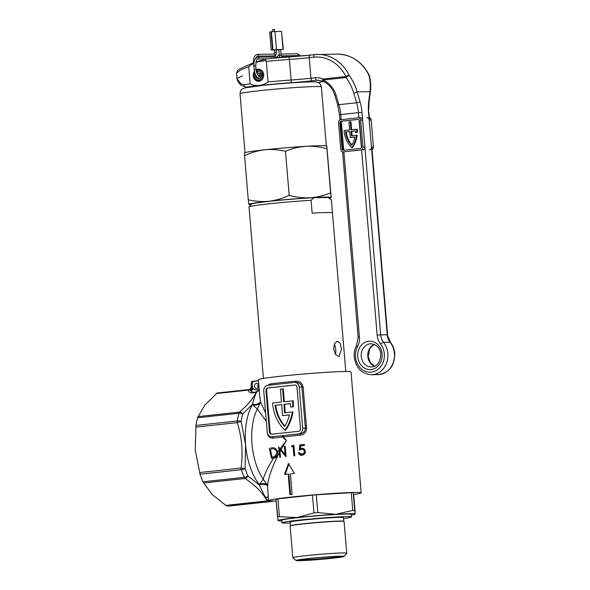 <?xml version="1.0" encoding="UTF-8"?>
<svg xmlns="http://www.w3.org/2000/svg" width="590" height="590" viewBox="0 0 590 590"><rect width="100%" height="100%" fill="white"/><g stroke="black" fill="none" stroke-linecap="round" stroke-linejoin="round"><path stroke-width="0.89" d="M271.739 436.792A5.17 4.455 -90.8 0 0 272.093 436.77L298.68 433.901A5.17 4.455 -90.8 0 0 302.677 428.274L299.219 387.121A5.17 4.455 -90.8 0 0 294.712 382.431A5.17 4.455 -90.8 0 0 294.358 382.453L267.772 385.329A5.17 4.455 -90.8 0 0 263.774 390.956L267.233 432.109A5.17 4.455 -90.8 0 0 271.739 436.792L281.784 435.73A1.291 0.656 -96.2 0 1 282.551 437.006A1.291 0.656 -96.2 0 1 282.558 437.109L286.489 440.479L280.191 448.606L281.098 449.639L286.489 440.479L283.303 436.925L272.949 438.149C269.527 438.149 267.668 436.261 267.366 432.485M267.786 385.329L269.962 383.979A46.499 1.895 -4.8 0 1 281.629 382.593A46.499 1.895 -4.8 0 1 295.826 381.184L295.723 382.423M302.235 448.26L301.586 448.267C303.688 448.208 304.927 449.226 305.303 451.328C305.251 453.636 304.093 454.964 301.815 455.296C300.015 455.355 298.872 454.484 298.393 452.692A46.499 1.895 -4.8 0 1 299.314 452.604L301.778 454.234C303.4 453.976 304.241 453.024 304.307 451.372C303.983 449.89 303.046 449.211 301.505 449.344L299.233 450.089L299.875 444.838A46.499 1.895 -4.8 0 1 304.293 444.44L304.381 445.494A46.499 1.895 175.2 0 0 300.701 445.826L300.354 448.584L301.94 448.252M301.549 454.241L302.434 454.226L301.549 454.248M302.434 454.226C304.064 453.968 304.905 453.009 304.964 451.365C304.624 449.868 303.688 449.189 302.161 449.329L301.505 449.344M293.909 445.413L294.771 455.701A46.499 1.895 175.2 0 0 293.901 455.79L293.127 446.556A46.499 1.895 175.2 0 0 291.659 446.704L292.124 445.598A46.499 1.895 -4.8 0 1 293.909 445.413M353.683 494.501A46.499 1.895 175.2 0 0 361.169 492.827L351.021 371.943A46.499 1.895 175.2 0 0 327.568 372.261A46.499 1.895 175.2 0 0 281.091 376.177A46.499 1.895 175.2 0 0 258.354 379.724L259.644 395.167M295.826 381.184C299.831 381.147 302.257 383.087 303.12 387.011L306.571 428.163C306.372 432.168 304.307 434.513 300.362 435.191A46.499 1.895 175.2 0 0 286.165 436.607A46.499 1.895 175.2 0 0 283.303 436.925A1.291 0.73 -96.4 0 0 282.455 435.656A47.79 1.947 -4.8 0 1 299.993 433.879L300.362 435.191M294.462 473.372L288.429 463.629L284.498 474.449A46.499 1.895 -4.8 0 1 288.2 474.036L289.926 494.612A46.499 1.895 -4.8 0 1 291.025 494.494A46.499 1.895 -4.8 0 1 292.139 494.368L290.413 473.792A46.499 1.895 -4.8 0 1 294.462 473.372M361.169 492.827A46.499 1.895 175.2 0 0 337.723 493.151A46.499 1.895 175.2 0 0 291.239 497.06A46.499 1.895 175.2 0 0 268.502 500.608A46.499 1.895 175.2 0 0 269.807 500.94L276.172 501.124M259.644 395.175L260.463 401.532L265.64 413.162M292.456 446.623A39.124 19.794 83.8 0 0 292.404 445.59M273.642 447.825A46.499 1.895 175.2 0 0 272.374 448.002L274.099 447.921C275.936 448.621 277.101 450.059 277.58 452.228L277.647 452.53C277.993 455.871 276.88 457.7 274.306 458.017L273.627 458.091C268.303 466.402 264.829 473.446 263.206 479.213L259.202 484.788A5.17 2.242 178.5 0 1 264.357 484.346A5.17 2.242 178.5 0 1 267.558 486.057L267.373 485.039A5.17 2.456 -5.8 0 0 259.187 484.434A49.73 25.156 83.8 0 1 245.588 444.742L241.148 421.474A3.872 1.578 -171 0 0 237.313 420.965A56.832 28.748 -96.2 0 1 238.928 413.28A3.872 2.021 14.8 0 1 242.704 414.047L252.431 404.305C253.685 399.283 255.138 395.138 256.798 391.856L256.392 391.944C253.353 398.368 247.712 405.087 239.466 412.108A3.872 2.412 49.2 0 1 242.704 414.047A54.892 27.774 -96.2 0 0 241.148 421.474A3.872 0.627 -17 0 0 237.261 422.632C241.9 437.301 243.176 452.442 241.074 468.062A3.872 1.962 83.8 0 0 241.406 469.721A3.872 1.298 -18.2 0 0 245.101 468.571L245.588 444.742A49.73 25.156 83.8 0 1 252.498 404.755L252.431 404.305A5.17 2.618 171.8 0 0 257.601 403.936A5.17 2.618 171.8 0 0 260.448 401.414M267.373 485.039L263.206 479.213A46.499 23.526 -96.2 0 1 252.026 444.204A46.499 23.526 -96.2 0 1 257.306 408.951L252.498 404.755A5.17 2.817 176.2 0 0 260.448 402.587L257.306 408.951L266.319 421.253M258.796 385.027A2.581 2.227 -90.8 0 0 254.511 386.207A2.581 2.227 -90.8 0 0 258.914 386.457M258.339 384.201A2.581 2.227 -90.8 0 0 258.391 387.696M284.336 401.709L283.259 388.906L280.39 389.157L281.467 402.019L272.61 402.977A38.748 33.387 -90.8 0 0 272.661 403.707A38.748 33.387 -90.8 0 0 284.955 430.191L285.612 430.184A38.748 33.387 89.2 0 0 292.928 411.997L292.271 412.012A38.748 33.387 89.2 0 1 284.955 430.191M294.572 385.027L267.993 387.903A2.581 2.227 -90.8 0 0 265.994 390.713L269.446 431.865A2.581 2.227 -90.8 0 0 271.879 434.196L298.459 431.327A2.581 2.227 -90.8 0 0 300.465 428.517L297.006 387.357A2.581 2.227 -90.8 0 0 294.572 385.027L294.934 385.027M295.059 385.034L268.642 387.896A2.581 2.227 -90.8 0 0 266.643 390.705L270.102 431.858L269.446 431.865M270.102 431.858A2.581 2.227 -90.8 0 0 272.049 434.181M282.603 388.921L283.687 401.775L293.201 400.809A38.748 33.387 89.2 0 1 293.407 406.761L292.751 406.768A38.748 33.387 89.2 0 0 292.544 400.817M290.516 403.693L283.901 404.349L290.516 403.634A36.167 31.159 89.2 0 1 290.509 407.012L293.407 406.761M290.509 407.012L292.751 406.768M284.557 404.342L285.265 412.764M283.901 404.349L284.616 412.838L292.271 412.012M281.688 404.651L275.729 405.293A36.167 31.159 -90.8 0 0 284.911 426.017M275.073 405.3A36.167 31.159 -90.8 0 0 284.638 426.459A36.167 31.159 89.2 0 0 289.425 414.91L282.617 415.648L281.688 404.593L275.729 405.293M282.617 415.648L289.41 414.976M266.643 390.705L265.994 390.713M273.627 458.091L271.577 458.319A46.499 23.526 -96.2 0 1 269.446 448.046M272.374 448.002L272.447 448.843M273.141 457.162L273.222 458.135M285.206 446.394A46.499 1.895 175.2 0 0 285.081 446.409L285.767 454.499L285.036 453.636M285.767 454.499L285.11 454.514L284.432 446.416A46.499 1.895 -4.8 0 1 285.199 446.328L286.062 456.616A46.499 1.895 175.2 0 0 285.885 456.638L279.682 449.182A46.499 23.526 83.8 0 0 279.697 449.278L280.471 457.265A46.499 1.895 175.2 0 0 279.778 457.346L279.048 450.177A46.499 23.526 -96.2 0 1 278.532 447.065L280.191 448.606M281.098 449.639L285.11 454.514M279.653 448.046L279.749 449.182M279.822 450.067L280.427 457.265M280.567 450.598L280.53 450.126M279.682 449.182L280.449 449.174L286.01 456.004M259.202 484.788L259.202 484.914A5.17 2.249 178.5 0 1 264.357 484.464A5.17 2.249 178.5 0 1 267.565 486.182L267.558 486.057C268.251 477.568 272.197 466.476 279.394 452.781M279.048 450.177L277.58 452.228M226.508 505.881L267.875 501.412A56.832 28.748 83.8 0 0 271.496 501.471L230.137 505.94A56.832 28.748 -96.2 0 1 226.508 505.881L212.098 494.45L202.945 481.816A56.832 28.748 -96.2 0 1 200.047 474.19L195.253 450.096L195.954 425.434A56.832 28.748 -96.2 0 1 197.561 417.75L204.619 405.352L217.039 393.058A56.832 28.748 -96.2 0 1 217.924 392.933L248.995 389.577M203.506 482.981L245.042 478.49C255.684 485.548 263.007 493.026 267.005 500.917A3.872 3.201 -27.5 0 0 267.838 500.858L268.612 501.235A5.17 4.521 100 0 1 270.235 500.984M225.469 505.409L267.005 500.917A3.872 1.962 83.8 0 0 267.875 501.412A3.872 3.319 -82.2 0 0 268.612 501.235L273.111 501.168M272.381 501.345A3.872 3.341 -99.7 0 0 272.55 501.323A3.872 3.341 -99.7 0 0 272.905 501.235A3.872 3.872 0 0 1 272.55 501.323L271.496 501.471A56.832 28.748 83.8 0 0 272.381 501.345M294.506 452.537L294.462 455.613M289.506 481.831L288.938 482.886M200.047 474.19L241.406 469.721A56.832 28.748 -96.2 0 0 244.304 477.347A3.872 1.962 -96.2 0 0 245.042 478.49A3.872 2.257 -56 0 0 247.903 475.931A3.872 1.763 156.4 0 1 244.304 477.347L202.945 481.816M254.032 392.431A9.042 7.788 89.2 0 1 250.61 390.779L249.968 390.056A2.581 2.353 177.8 0 0 248.397 390.101L249.187 389.577A2.581 2.316 -100.2 0 0 249.046 389.599L217.039 393.058M252.321 387.741A2.581 1.409 124 0 1 249.968 390.056L249.187 389.584A2.581 2.426 94.3 0 0 251.429 386.848L253.235 388.677A2.581 1.047 130.4 0 1 250.61 390.779L252.778 392.579L256.392 391.944C251.421 393.692 248.759 393.08 248.397 390.101L216.073 393.589M259.231 390.189L256.517 391.672A2.581 0.465 70.6 0 0 256.451 391.76L256.311 391.753M250.315 390.433A2.581 1.099 125.9 0 0 252.668 388.235L252.321 384.112L251.06 384.304L251.266 386.797C250.374 389.164 249.614 390.093 249.002 389.577M258.442 380.852L254.32 381.295A2.581 1.305 -96.2 0 1 254.312 381.125L251.871 381.509M259.239 390.292L256.798 391.856A2.581 0.465 70.6 0 0 256.517 391.672M252.454 404.423A5.17 2.611 171.8 0 0 257.616 404.054A5.17 2.611 171.8 0 0 260.463 401.532L260.448 402.587M268.524 500.659A5.17 3.739 127.8 0 0 267.838 500.858L265.153 496.972L259.202 484.914L247.903 475.931A54.892 27.774 -96.2 0 1 245.101 468.571L241.074 468.062L199.538 472.553M268.502 500.608L267.565 486.182M265.153 496.972A5.17 4.27 154.2 0 1 268.266 497.768M270.714 501.035A5.17 4.521 100 0 1 270.721 501.035L271.194 501.175M289.041 484.095A5.17 1.136 21.8 0 1 289.683 483.948M289.631 483.306A5.17 1.534 -157.4 0 0 289.174 483.66L288.997 484.095M289.144 483.94A5.17 1.534 -157.4 0 0 289.152 483.999L289.012 484.353M289.034 484.029A5.17 1.136 21.7 0 1 289.675 483.829M251.62 386.73L251.362 386.826A2.581 2.493 87.8 0 1 249.187 389.577L249.636 389.54M258.427 380.683L254.312 381.125M293.916 445.472A46.499 1.895 175.2 0 0 292.78 445.583L292.124 445.598M285.154 474.441L289.085 463.615M290.575 494.538L288.849 474.021A46.499 1.895 175.2 0 0 288.2 474.095M288.849 474.021L288.2 474.036M301.011 448.577L300.354 448.584M299.329 452.655A46.499 1.895 175.2 0 0 299.042 452.685L301.291 455.2M299.042 452.685L298.393 452.692M304.964 451.365L304.307 451.372M304.3 444.484A46.499 1.895 175.2 0 0 300.524 444.831L299.875 444.838M300.524 444.831L299.89 450.074M279.999 451.645L280.707 450.347M298.68 433.901L299.993 433.879C303.319 433.392 305.119 431.511 305.391 428.237L301.933 387.084C301.121 383.891 299.034 382.342 295.671 382.438M296.121 382.416L294.712 382.431M269.962 383.979A1.291 0.981 -97.5 0 1 269.534 385.137M268.671 422.676A1.291 0.509 -171.6 0 1 268.797 422.942L268.959 418.14L268.627 422.632M272.558 448.843L270.404 449.012A46.499 23.526 83.8 0 0 272.093 457.176L275.552 456.535L276.858 452.611C276.481 450.694 275.456 449.469 273.797 448.938M277.661 452.596L276.858 452.611M277.75 454.167L276.386 456.52L275.552 456.535M276.946 453.142L274.416 456.881M276.386 456.52L274.461 457.051A46.499 1.895 175.2 0 0 273.716 457.154L272.093 457.176M341.492 348.867L339.021 356.559L335.644 354.509L333.623 348.978L334.567 343.601L337.355 341.145L340.135 343.262L341.492 348.867M345.799 371.508L331.403 200.047A41.33 1.681 175.2 0 0 331.388 200.003L328.571 197.628A38.748 1.578 -4.8 0 0 328.077 197.48L313.954 197.687L311.078 200.298A41.33 1.681 175.2 0 0 269.239 203.808A41.33 1.681 175.2 0 0 249.054 206.891A41.33 1.681 175.2 0 0 249.024 206.965L263.428 378.426M311.078 200.298L312.154 213.16A41.33 1.681 -4.8 0 1 332.465 212.865L331.388 200.003L328.077 197.48M335.629 354.487L335.835 349.472L334.493 343.764M249.054 206.891L251.414 204.111A38.748 1.578 -4.8 0 1 273.826 200.851A38.748 1.578 -4.8 0 1 313.954 197.687M250.875 204.737A41.33 1.681 -4.8 0 1 248.921 204.501A41.33 1.681 -4.8 0 1 248.81 204.406A41.33 1.681 -4.8 0 1 269.025 201.242A41.33 1.681 -4.8 0 1 310.207 197.768A41.33 1.681 -4.8 0 1 331.182 197.466L326.757 145.922A41.33 1.681 175.2 0 0 305.886 146.327C298.835 146.858 292.028 148.503 285.479 151.261C278.569 149.631 271.643 149.137 264.704 149.801A41.33 1.681 175.2 0 0 244.584 152.825L244.467 152.906M326.867 146.025L326.919 148.746C319.957 146.799 312.943 145.996 305.886 146.327A41.33 1.681 175.2 0 0 264.704 149.801C257.697 150.664 250.979 152.626 244.548 155.686L244.496 152.965M331.093 197.598L331.182 197.466A41.33 1.681 -4.8 0 1 331.093 197.598A41.33 1.681 -4.8 0 1 329.205 198.166M326.919 148.746L330.621 192.834C324.05 195.6 317.25 197.244 310.207 197.768C303.135 198.1 296.128 197.296 289.181 195.349C282.669 198.432 275.95 200.401 269.025 201.242C261.997 201.891 255.072 201.404 248.25 199.774L248.921 204.501M331.182 197.466L330.621 192.834M285.479 151.261L289.181 195.349M244.548 155.686L248.25 199.774M256.163 69.731A6.07 5.229 89.2 0 1 258.354 69.141A6.07 5.229 89.2 0 1 263.649 74.642A6.07 5.229 89.2 0 1 258.531 81.28A6.07 5.229 89.2 0 1 253.235 75.771A6.07 5.229 89.2 0 1 254.445 71.265M337.325 54.125C351.293 54.516 361.906 61.5 369.163 75.085A2.581 0.634 153.6 0 0 368.78 74.952A41.33 35.614 -90.8 0 0 337.325 54.125L314.75 54.59A2.581 1.305 83.8 0 1 314.809 54.582A41.33 35.614 89.2 0 1 317.663 54.413A41.33 35.614 89.2 0 1 349.118 75.24L346.057 77.526A2.581 1.305 -96.2 0 1 345.873 76.538A38.748 33.387 -90.8 0 0 313.718 57.178L309.226 57.665A25.835 1.055 -4.8 0 1 289.41 59.435A42.62 1.733 175.2 0 0 266.289 61.382L268.022 81.958A42.62 1.733 -4.8 0 1 291.136 80.011L289.41 59.435A2.581 0.679 85.8 0 0 288.547 57.016L310.259 55.077A2.581 1.305 -96.2 0 1 310.318 55.069L314.691 54.597M323.084 81.376A2.581 1.21 -64.5 0 1 323.018 81.346L323.018 81.346A2.581 1.21 -64.5 0 1 322.819 79.031L345.873 76.538A2.581 0.634 153.6 0 1 349.118 75.24C352.746 80.402 355.409 85.941 357.098 91.856A2.581 0.76 163.4 0 1 353.757 93.102C352.097 87.563 349.531 82.371 346.057 77.526L323.003 80.019A2.581 0.76 112.9 0 0 323.121 81.391C324.839 82.017 329.072 84.282 332.664 90.093L334.685 94.747A2.581 0.76 -16.6 0 0 336.035 95.02L338.903 104.681L356.633 102.771L353.757 93.102M323.121 81.391A2.581 2.581 0 0 1 323.018 81.346L318.04 80.24A15.502 13.356 -90.8 0 0 316.97 80.306L312.479 80.793A28.416 1.158 -4.8 0 1 290.678 82.74A40.039 1.63 175.2 0 0 246.399 87.165L241.524 85.58A2.581 2.19 -47.6 0 1 240.897 83.832L243.994 84.724A2.581 2.19 81.5 0 0 246.399 87.165L248.825 87.136M243.994 84.724A42.62 1.733 -4.8 0 1 250.16 83.891C255.227 86.686 263.531 85.771 268.022 81.958M242.601 75.778L236.951 78.558L240.897 83.832M250.16 83.891L248.715 66.655L240.263 70.158L236.509 73.3L236.951 78.558C237.999 83.131 241.14 85.019 241.524 85.58M255.986 61.95L266.09 58.919L265.655 60.564L255.935 62.164M253.604 63.115L248.715 66.655M359.974 101.524A28.416 14.374 -96.2 0 1 361.995 112.388L380.675 334.869L387.232 334.773L368.551 112.292A28.416 14.374 -96.2 0 1 368.743 101.391L369.989 91.671C370.66 85.72 370.255 80.152 368.78 74.952A2.581 1.387 164.7 0 1 369.34 75.557C370.756 80.808 371.088 86.376 370.336 92.239A2.581 0.951 -172.7 0 0 369.989 91.671L357.098 91.856L359.974 101.524A2.581 0.76 163.4 0 1 356.633 102.771A25.835 13.069 83.8 0 1 358.469 112.646L340.747 114.563L341.175 119.645M266.289 61.382L265.655 60.564M356.5 135.316L351.493 135.855L351.109 131.356L355.335 130.899A22.604 19.477 89.2 0 1 355.35 132.514L356.692 132.374A24.153 20.812 89.2 0 0 356.552 129.21L350.984 129.807L350.305 121.769L348.978 121.916L349.656 129.955L344.088 130.552A24.153 20.812 -90.8 0 0 344.125 131.039A24.153 20.812 -90.8 0 0 351.802 147.566L352.459 147.552A24.153 20.812 89.2 0 0 357.156 135.302L356.5 135.316A24.153 20.812 89.2 0 1 351.802 147.566M358.248 117.801L340.519 119.718A2.581 2.227 -90.8 0 0 338.52 122.528L340.791 149.536A2.581 2.227 -90.8 0 0 343.225 151.866L360.947 149.948A2.581 2.227 -90.8 0 0 362.946 147.139L360.674 120.131A2.581 2.227 -90.8 0 0 358.248 117.801M358.425 117.786L360.387 117.757A2.581 2.227 89.2 0 1 362.644 120.102L360.674 120.131M362.946 147.139L364.908 147.109L362.644 120.102M364.908 147.109A2.581 2.227 89.2 0 1 362.909 149.919M357.931 119.394L341.094 121.208A1.549 1.335 -90.8 0 0 339.892 122.897L342.075 148.879A1.549 1.335 -90.8 0 0 343.535 150.273L360.372 148.459A1.549 1.335 -90.8 0 0 361.574 146.77L359.391 120.788A1.549 1.335 -90.8 0 0 357.931 119.394L358.145 119.386M358.307 119.409L341.75 121.201A1.549 1.335 -90.8 0 0 340.548 122.89L342.731 148.864L342.075 148.879M342.731 148.864A1.549 1.335 -90.8 0 0 343.815 150.244M349.789 131.555L345.563 131.953L349.781 131.496L350.29 137.544L354.856 137.109M345.563 131.953A22.604 19.477 -90.8 0 0 351.618 145.332A22.604 19.477 89.2 0 0 354.87 137.05L350.29 137.544M346.219 131.946A22.604 19.477 -90.8 0 0 351.883 144.897M350.305 121.769L350.962 121.761L351.633 129.741M356.552 129.21L357.201 129.195A24.153 20.812 89.2 0 1 357.348 132.367L356.692 132.374M355.35 132.514L357.348 132.367M351.109 131.356L355.335 130.958M351.765 131.341L352.142 135.781M340.548 122.89L339.892 122.897M369.362 117.683A2.581 2.227 89.2 0 1 371.162 119.977L373.433 146.984A2.581 2.227 89.2 0 1 372.039 149.631M369.465 149.823A2.581 2.227 -90.8 0 0 371.464 147.013L373.433 146.984M371.162 119.977L369.2 120.006L371.464 147.013M369.2 120.006A2.581 2.227 -90.8 0 0 366.943 117.668M257.122 71.921A3.614 3.12 89.2 0 1 258.391 71.589A3.614 3.12 89.2 0 1 261.473 74.406L263.619 74.377M254.769 72.695A4.934 4.255 -90.8 0 0 254.261 74.288A4.934 4.255 -90.8 0 0 254.209 75.668A4.934 4.255 -90.8 0 0 254.283 76.25A4.934 4.255 -90.8 0 0 258.826 80.129A4.934 4.255 -90.8 0 0 262.69 75.395L261.554 75.343A3.614 3.12 89.2 0 1 258.494 78.824A3.614 3.12 89.2 0 1 255.337 75.542A3.614 3.12 89.2 0 1 255.389 74.458M261.422 80.211A5.686 4.897 89.2 0 1 259.18 80.882A5.686 4.897 89.2 0 1 254.312 76.398L254.283 76.25M262.69 75.395L263.671 75.409M261.473 74.406L262.587 74.111A4.934 4.255 -90.8 0 0 256.539 70.778M263.56 73.979L262.587 74.111M254.261 74.288L254.283 74.141A5.686 4.897 89.2 0 1 254.74 72.585M256.407 70.439A5.686 4.897 89.2 0 1 259.01 69.517A5.686 4.897 89.2 0 1 261.274 70.121M261.554 75.343L263.671 75.314M272.794 31.602L272.632 29.655L273.074 29.581L274.431 29.5L274.601 31.484M278.451 57.805L277.529 56.928L258.11 57.208A0.907 0.782 -90.8 0 0 258.044 57.215M272.521 44.803A19.374 9.801 -96.2 0 1 271.924 43.055M271.843 42.045L272.285 42.038M271.938 37.915L271.496 37.922M271.437 37.266L271.887 37.259M271.865 37L271.415 37.008L271.865 37.023M271.82 41.809L272.263 41.802M271.938 37.937L271.496 37.944M271.961 38.173L271.518 38.18M271.223 49.988L269.711 31.978L270.98 31.786L272.492 49.789L271.577 49.899M270.994 31.993L271.444 31.985M281.504 31.381L283.37 49.413L272.934 49.737L271.422 31.735L281.504 31.381L283.016 49.383M282.094 49.398L283.37 49.413M278.827 49.759L273.649 49.818L280.501 49.567M270.98 31.786L271.422 31.735M280.641 49.752L281.644 49.405M278.126 49.767L278.841 49.885M271.82 41.787L272.263 41.787M272.558 45.312A19.632 9.934 -96.2 0 1 271.975 43.675M278.141 49.914L276.149 49.944M274.335 49.966L271.584 50.01M300.045 559.895A20.407 0.833 175.2 0 0 302.486 559.954A20.407 0.833 175.2 0 0 323.475 558.59A20.407 0.833 175.2 0 0 339.958 556.547M337.856 556.518A20.797 0.848 -4.8 0 1 340.725 556.672A20.797 0.848 -4.8 0 1 325.931 558.767A20.797 0.848 -4.8 0 1 302.183 560.375A20.797 0.848 -4.8 0 1 299.314 560.153A20.797 0.848 -4.8 0 1 314.92 558.052A20.797 0.848 -4.8 0 1 337.856 556.518M307.81 558.627A24.065 0.981 -4.8 0 1 332.288 556.577A24.065 0.981 -4.8 0 1 343.985 556.473A24.065 0.981 -4.8 0 1 332.229 558.273A24.065 0.981 -4.8 0 1 296.062 560.5A24.065 0.981 -4.8 0 1 307.81 558.627M296.062 560.5L292.817 557.756A27.074 1.099 -4.8 0 1 292.788 557.72A27.074 1.099 -4.8 0 1 306.033 555.655A27.074 1.099 -4.8 0 1 333.092 553.376A27.074 1.099 -4.8 0 1 346.743 553.184A27.074 1.099 -4.8 0 1 346.728 553.236L343.985 556.473M292.788 557.72L290.125 525.992A27.074 1.099 -4.8 0 1 303.363 523.927A27.074 1.099 -4.8 0 1 330.43 521.649A27.074 1.099 -4.8 0 1 344.081 521.457L346.743 553.184M293.894 455.694A20.407 0.833 -4.8 0 1 294.764 455.569M290.214 523.013A34.876 1.416 -4.8 0 1 282.027 522.784A34.876 1.416 -4.8 0 1 299.086 520.122A34.876 1.416 -4.8 0 1 333.94 517.187A34.876 1.416 -4.8 0 1 351.529 516.951A34.876 1.416 -4.8 0 1 343.498 518.536M282.027 522.784L281.814 520.21A34.876 1.416 -4.8 0 1 298.865 517.555A34.876 1.416 -4.8 0 1 333.726 514.62A34.876 1.416 -4.8 0 1 351.316 514.377L351.529 516.951M290.45 525.786A26.734 1.092 -4.8 0 1 290.442 525.771A26.734 1.092 -4.8 0 1 303.518 523.728A26.734 1.092 -4.8 0 1 330.245 521.479A26.734 1.092 -4.8 0 1 343.734 521.295A26.734 1.092 -4.8 0 1 343.727 521.317M290.442 525.771L290.14 522.106A26.734 1.092 -4.8 0 1 303.208 520.063A26.734 1.092 -4.8 0 1 329.935 517.814A26.734 1.092 -4.8 0 1 343.424 517.629L343.734 521.295M312.442 495.143L316.299 494.811L317.789 512.562L313.932 512.887L312.442 495.143L277.905 498.875L279.394 516.619L277.499 516.921L276.009 499.17L277.905 498.875M351.264 492.687L353.233 492.657L354.723 510.409L352.754 510.439L351.264 492.687L316.299 494.811M281.873 520.896A38.748 1.578 -4.8 0 1 278.06 520.638A38.748 1.578 -4.8 0 1 277.956 520.55A38.748 1.578 -4.8 0 1 296.903 517.585A38.748 1.578 -4.8 0 1 335.511 514.325A38.748 1.578 -4.8 0 1 355.173 514.045L353.233 492.657M354.723 510.409L355.173 514.045A38.748 1.578 -4.8 0 1 355.092 514.17A38.748 1.578 -4.8 0 1 351.375 515.063M278.06 520.638L276.009 499.17M317.789 512.562L335.511 514.325L352.754 510.439M279.394 516.619L296.903 517.585L313.932 512.887M272.093 436.77L272.182 436.77A1.291 0.656 -96.2 0 1 272.941 438.046A1.291 0.656 -96.2 0 1 272.949 438.149M268.642 387.896L267.993 387.903M273.62 447.817L271.238 447.854M195.725 427.123L237.261 422.632A3.872 1.962 -96.2 0 1 237.313 420.965L195.954 425.434M197.561 417.75L238.928 413.28A3.872 1.962 83.8 0 1 239.466 412.108L197.93 416.599M289.1 476.949L288.451 477.022M288.54 478.121L289.189 478.048M253.235 388.677A6.461 5.568 -90.8 0 0 259.143 389.186M254.32 381.295A2.581 2.227 -90.8 0 0 252.321 384.112M299.219 387.121L303.12 387.011M266.665 390.919L268.782 418.126M281.784 435.73L282.455 435.656M302.677 428.274L306.571 428.163M266.009 390.919L266.496 390.912M274.461 457.051L273.111 457.066M259.998 90.639A40.813 1.659 175.2 0 0 240.042 93.751C240.432 90.912 241.155 89.348 242.202 89.046L244.946 87.873L262.063 85.462C276.614 83.876 297.094 82.305 307.855 81.951C315.798 81.737 316.351 81.958 317.413 82.239C318.172 82.947 319.574 81.582 321.38 86.922A40.813 1.659 175.2 0 0 300.797 87.202A40.813 1.659 175.2 0 0 259.998 90.639M377.15 335.127L380.675 334.869A12.914 11.129 -90.8 0 0 383.544 342.348A19.374 16.697 89.2 0 1 387.837 353.565A19.374 16.697 89.2 0 1 371.501 374.731L378.057 374.635A19.374 16.697 -90.8 0 0 394.393 353.469A19.374 16.697 -90.8 0 0 390.093 342.252L383.544 342.348A2.581 0.87 141.9 0 0 380.587 344.103A15.502 13.356 89.2 0 1 377.15 335.127L361.604 149.941L360.947 149.948M357.724 356.692A14.204 12.243 89.2 0 1 368.721 341.234A14.204 12.243 89.2 0 1 382.091 354.059A14.204 12.243 89.2 0 1 371.095 369.524A14.204 12.243 89.2 0 1 357.724 356.692M371.051 343.734A11.623 10.015 -90.8 0 0 361.25 356.434A11.623 10.015 -90.8 0 0 371.39 366.98C377.121 366.604 380.27 362.363 380.83 354.258C380.299 348.181 377.04 344.678 371.051 343.734M374.591 366.265A11.623 10.015 89.2 0 1 367.806 356.338A11.623 10.015 89.2 0 1 374.274 344.354M371.501 374.731C361.677 373.861 355.925 367.998 354.243 357.127C353.919 352.931 354.693 349.007 356.574 345.371A2.581 0.701 27.7 0 0 357.547 346.588A16.793 14.47 -90.8 0 0 355.512 356.935A16.793 14.47 -90.8 0 0 371.317 372.098A16.793 14.47 -90.8 0 0 384.311 353.823A16.793 14.47 -90.8 0 0 380.587 344.103M290.678 82.74A2.581 0.679 -94.2 0 0 291.136 80.011A25.835 1.055 175.2 0 0 310.952 78.241L315.444 77.755A18.084 15.583 89.2 0 1 322.819 79.031A2.581 1.305 -96.2 0 0 323.003 80.019C329.345 82.976 333.689 87.976 336.035 95.02M313.718 57.178A2.581 1.305 83.8 0 1 314.75 54.59L310.259 55.077A2.581 1.305 -96.2 0 0 309.226 57.665L310.952 78.241A2.581 1.305 -96.2 0 0 312.479 80.793M319.079 80.277L316.97 80.306A2.581 1.305 -96.2 0 1 315.444 77.755M318.202 82.519A40.039 1.63 175.2 0 0 319.05 82.327A28.416 1.158 -4.8 0 1 323.497 81.553L319.47 82.261A2.581 2.508 -104.2 0 1 319.05 82.327M266.09 58.919A40.039 1.63 -4.8 0 1 288.517 57.016A2.581 0.679 85.8 0 1 288.547 57.016L266.06 58.919M288.576 57.016A28.416 1.158 175.2 0 0 310.2 55.084M337.554 104.415A2.581 0.76 -16.6 0 0 338.903 104.681A25.835 13.069 -96.2 0 1 340.747 114.563L339.486 114.762L337.554 104.415L334.685 94.747M356.574 345.371L358.167 337.244L359.428 337.045A15.502 13.356 89.2 0 1 357.547 346.588M341.315 121.341L343.741 150.229M343.225 151.866L343.874 151.859L359.428 337.045M361.995 112.388L358.469 112.646L358.897 117.779M361.412 147.67L359.081 119.94M370.336 92.239L369.089 101.959A2.581 0.951 -172.7 0 0 368.743 101.391M369.089 101.959L368.551 112.292M390.484 342.392A2.581 0.87 141.9 0 0 390.093 342.252A12.914 11.129 89.2 0 1 387.232 334.773L390.484 342.392C392.947 345.585 394.371 349.287 394.747 353.491C394.658 365.97 389.098 373.02 378.057 374.635M341.75 121.201L341.094 121.208M274.276 54.118A0.907 0.782 89.2 0 1 274.365 55.917L257.675 56.161A0.907 0.782 89.2 0 1 257.646 56.161M274.232 54.14L274.549 52.503L276.349 52.348L276.12 49.634M253.929 66.972L253.479 63.108L253.966 63.034M257.587 54.361A0.907 0.782 89.2 0 1 257.675 56.161L256.82 56.529L255.728 58.388M259.18 75.446A0.907 0.782 -90.8 0 0 260.057 74.465A0.907 0.782 -90.8 0 0 259.209 73.647M254.238 69.583L254.017 66.921M297.485 53.779A0.907 0.782 89.2 0 1 297.574 55.578A0.907 0.782 89.2 0 1 297.515 55.578M254.379 65.896L253.936 65.962C253.752 60.844 255.05 57.931 257.837 57.223L258.11 57.208A0.907 0.782 -90.8 0 1 258.132 59.015A0.907 0.782 -90.8 0 0 258.132 59.015L258.036 59.022C256.893 58.38 256.126 60.645 255.736 65.814L254.379 65.896M259.666 76.501A0.907 0.782 89.2 0 1 259.755 78.308A0.907 0.782 89.2 0 1 259.637 78.3M261.363 76.479L259.733 76.501C259.689 76.907 256.908 75.977 256.06 69.672L254.261 69.819L253.936 65.962M279.417 55.298L281.091 55.143L280.611 49.42M282.455 57.481A0.907 0.782 -90.8 0 0 281.755 56.869L281.091 55.143M274.947 31.477L276.459 49.479M264.224 484.442L264.667 484.397M289.838 482.34L289.174 483.66M251.569 381.487L251.06 384.304M268.797 422.942L268.738 423.384M244.983 152.64L240.042 93.751M326.329 145.811L321.38 86.922M374.34 344.383L370.078 348.203L368.167 356.36L370.365 362.658L374.657 366.243M248.538 87.18L245.787 87.217M318.231 82.534L319.47 82.261M236.509 73.278L237.681 70.313L238.832 69.303L253.457 62.791M358.167 337.244L342.598 151.829M342.348 148.872L340.165 122.897M339.914 119.888L339.486 114.762M369.34 75.557A2.581 2.581 0 0 0 369.163 75.085M387.593 334.796L371.825 147.013M369.554 120.006L368.905 112.314M343.882 151.866L343.041 151.873M274.365 55.917L274.512 55.91C275.567 56.139 276.179 54.951 276.349 52.348M253.479 63.108C253.287 57.99 254.592 55.077 257.38 54.369L274.343 54.11M261.554 75.417L257.778 75.078M281.209 55.821L297.574 55.578L298.835 56.19M260.065 78.3L259.755 78.308C256.739 77.828 254.902 74.996 254.261 69.819M281.71 56.869L292.618 56.706M274.549 52.503L274.32 49.826M261.23 73.617L258.929 73.603L258.007 73.035L256.031 69.273M277.167 56.935L279.218 54.376M278.812 49.59L279.291 55.29L280.066 57.673M256.06 69.672L255.736 65.814M258.132 59.015L266.282 58.897M278.812 57.776L279.616 56.773M281.002 54.014L297.544 53.771L301.025 55.991M353.661 494.273L355.151 512.009"/></g></svg>
